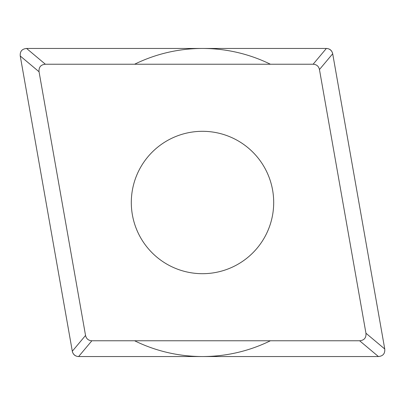 <?xml version="1.0" encoding="UTF-8"?>
<svg xmlns="http://www.w3.org/2000/svg" width="405" height="405" viewBox="0 0 405 405"><rect width="100%" height="100%" fill="white"/><g stroke="black" fill="none" stroke-linecap="round" stroke-linejoin="round"><path stroke-width="0.61" d="M39.052 71.771L20.25 55.996C19.88 51.405 21.991 48.894 26.578 48.458A6.47 6.47 0 0 1 26.634 48.458L326.324 48.458A6.47 6.47 0 0 1 332.697 53.809L384.74 348.943A6.47 6.47 0 0 1 384.75 349.004C385.12 353.595 383.008 356.106 378.422 356.542A6.47 6.47 0 0 1 378.366 356.542L78.676 356.542A6.47 6.47 0 0 1 72.303 351.191L20.26 56.057A6.47 6.47 0 0 1 20.25 55.996L72.308 351.231C73.087 354.588 75.198 356.354 78.636 356.542L378.422 356.542L359.625 340.767C364.211 340.332 366.317 337.821 365.948 333.229L384.75 349.004L332.692 53.769C331.913 50.412 329.802 48.646 326.364 48.458L26.578 48.458L45.375 64.233C40.789 64.668 38.683 67.179 39.052 71.771L85.546 335.456C86.326 338.808 88.432 340.58 91.869 340.767L78.636 356.542M45.375 64.233L313.131 64.233L326.364 48.458M365.948 333.229L319.454 69.544C318.674 66.192 316.568 64.42 313.131 64.233M359.625 340.767L91.869 340.767M131.306 202.5A71.194 71.194 0 0 0 202.5 273.694A71.194 71.194 0 0 0 273.694 202.5A71.194 71.194 0 0 0 202.5 131.306A71.194 71.194 0 0 0 131.306 202.5M270.403 340.767A154.042 154.042 0 0 1 134.597 340.767M134.597 64.233A154.042 154.042 0 0 1 270.403 64.233M319.454 69.544L332.692 53.769M85.546 335.456L72.308 351.231"/></g></svg>
